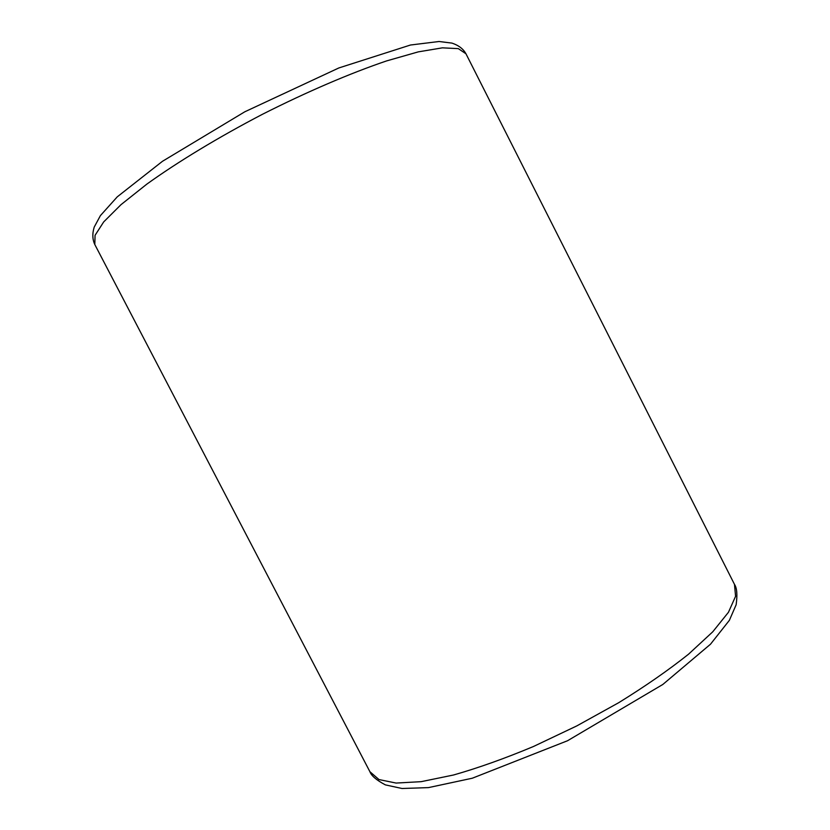 <?xml version="1.0" encoding="UTF-8"?>
<svg xmlns="http://www.w3.org/2000/svg" width="830" height="830" viewBox="0 0 830 830"><rect width="100%" height="100%" fill="white"/><g stroke="black" fill="none" stroke-linecap="round" stroke-linejoin="round"><path stroke-width="1.25" d="M94.807 244.528L95.066 235.315L103.677 221.932L120.993 204.668L146.796 184.156C177.848 161.85 218.363 137.303 262.467 114.281C306.851 91.829 350.395 73.175 386.604 60.912L418.31 51.865L442.421 47.839L458.326 48.628L465.962 53.784C463.275 48.887 458.617 45.328 451.966 43.108L439.06 41.5L410.487 45.017L338.837 67.956L244.84 111.77L162.462 161.3L117.258 196.845L100.399 215.624L94.215 227.098C92.213 233.614 92.41 239.424 94.807 244.528L369.91 771.713L378.968 779.557L396.107 783.064L421.184 781.663L453.471 775.013C478.163 767.989 504.848 758.475 533.524 746.471L576.798 725.908L618.703 702.699C645.149 686.369 668.42 670.204 688.516 654.216L712.721 631.838L728.46 612.26L735.577 596.293L734.477 584.362L465.962 53.784M734.477 584.362C736.967 588.024 737.517 594.82 736.137 604.759L729.363 620.352L710.49 644.215L662.828 684.46L567.554 740.734L472.291 778.218L428.467 787.608L402.031 788.5L385.379 784.879C376.55 780.2 371.394 775.811 369.91 771.713"/></g></svg>
